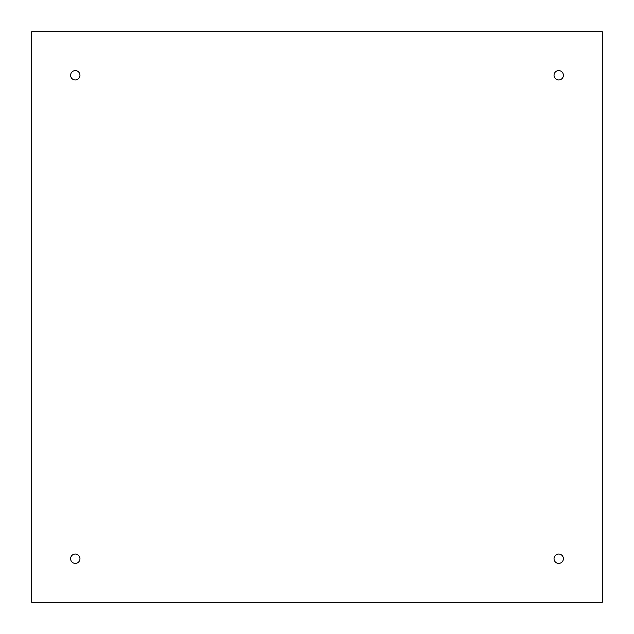 <?xml version="1.0" encoding="UTF-8"?>
<svg xmlns="http://www.w3.org/2000/svg" width="634" height="634" viewBox="0 0 634 634"><rect width="100%" height="100%" fill="white"/><g stroke="black" fill="none" stroke-linecap="round" stroke-linejoin="round"><path stroke-width="0.95" d="M79.963 75.287A4.676 4.676 0 0 1 72.95 79.337A4.676 4.676 0 0 1 72.95 71.238A4.676 4.676 0 0 1 79.963 75.287M563.388 75.287A4.676 4.676 0 0 1 556.375 79.337A4.676 4.676 0 0 1 556.375 71.238A4.676 4.676 0 0 1 563.388 75.287M563.388 558.712A4.676 4.676 0 0 1 556.375 562.762A4.676 4.676 0 0 1 556.375 554.663A4.676 4.676 0 0 1 563.388 558.712M79.963 558.712A4.676 4.676 0 0 1 72.95 562.762A4.676 4.676 0 0 1 72.95 554.663A4.676 4.676 0 0 1 79.963 558.712M31.7 31.7L31.7 602.3L602.3 602.3L602.3 31.7L31.7 31.7"/></g></svg>
